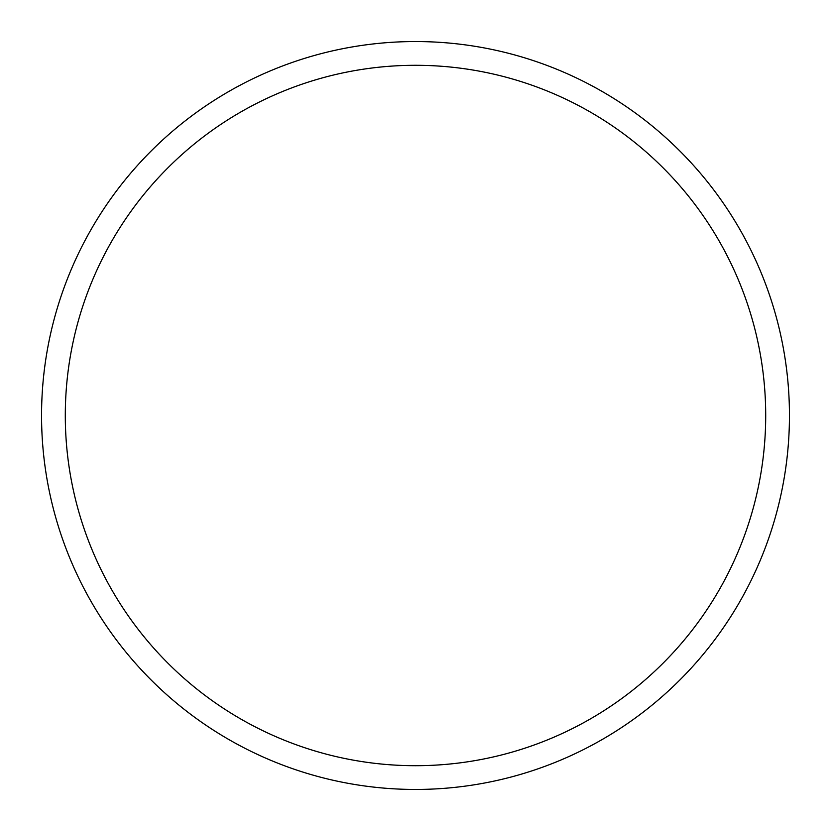<?xml version="1.0" encoding="UTF-8"?>
<svg xmlns="http://www.w3.org/2000/svg" width="831" height="831" viewBox="0 0 831 831"><rect width="100%" height="100%" fill="white"/><g stroke="black" fill="none" stroke-linecap="round" stroke-linejoin="round"><path stroke-width="1.25" d="M789.45 415.5A373.95 373.95 0 0 0 415.5 41.55A373.95 373.95 0 0 0 41.55 415.5A373.95 373.95 0 0 0 415.5 789.45A373.95 373.95 0 0 0 789.45 415.5M765.704 415.5A350.204 350.204 0 0 0 415.5 65.296A350.204 350.204 0 0 0 65.296 415.5A350.204 350.204 0 0 0 415.5 765.704A350.204 350.204 0 0 0 765.704 415.5"/></g></svg>
